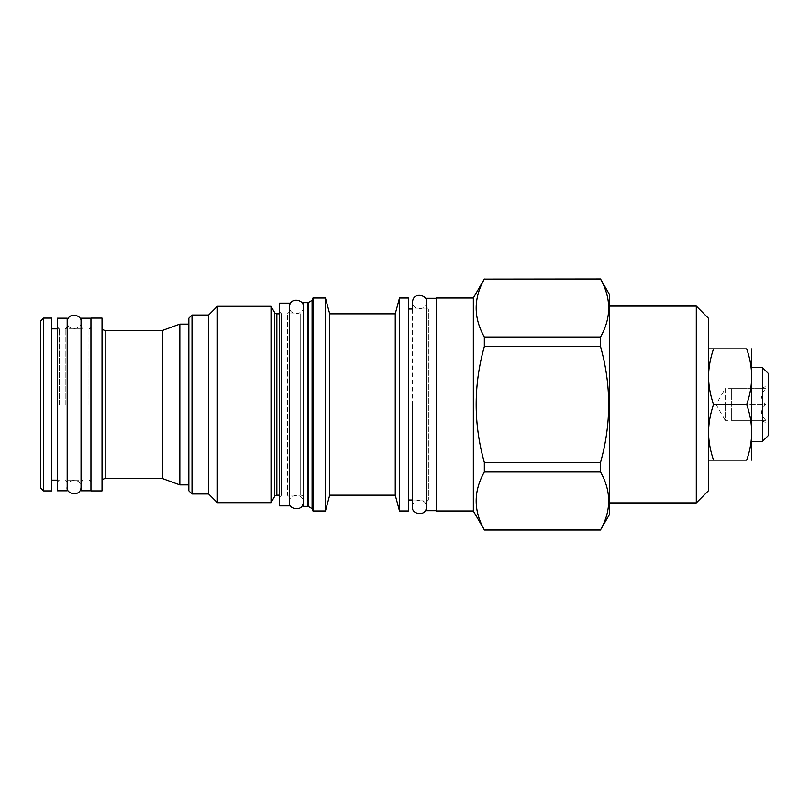 <?xml version="1.0" encoding="UTF-8"?>
<svg xmlns="http://www.w3.org/2000/svg" width="809" height="809" viewBox="0 0 809 809"><rect width="100%" height="100%" fill="white"/><g stroke="black" fill="none" stroke-linecap="round" stroke-linejoin="round"><path stroke-width="0.61" stroke-dasharray="4.04 3.03" d="M731.326 388.664L731.326 404.5L731.326 388.664L731.326 396.582L731.326 388.664L765.931 388.664C760.157 393.943 760.157 399.221 765.931 404.5C760.157 399.221 760.157 393.943 765.931 388.664C760.157 388.664 760.157 388.664 765.931 388.664C760.157 388.664 760.157 388.664 765.931 388.664L725.188 388.664L725.188 404.5L725.188 388.664L716.046 404.5L725.188 420.336L725.188 404.5L725.188 420.336L731.326 420.336L731.326 396.582L731.326 420.336L731.326 412.418L731.326 420.336L765.931 420.336C760.157 415.057 760.157 409.779 765.931 404.5L731.326 404.5L765.931 404.5C760.157 409.779 760.157 415.057 765.931 420.336C760.157 420.336 760.157 420.336 765.931 420.336C760.157 420.336 760.157 420.336 765.931 420.336L731.326 420.336M768.55 435.282L768.55 373.718M762.412 441.421L762.412 367.579M751.915 349.357L751.915 459.643M751.915 404.5L751.915 367.579L751.915 404.5M708.563 432.016C708.644 423.107 710.302 413.935 713.528 404.5L746.656 404.5C753.27 423.046 753.27 441.593 746.656 460.139L713.528 460.139C710.302 450.674 708.644 441.532 708.563 432.714L708.563 376.286M708.563 490.628L708.563 318.372M708.563 377.045L708.563 432.046M696.286 502.905L696.286 306.095M609.561 306.095L609.561 502.905L609.561 306.095M609.561 294.618L609.561 514.382M600.531 462.414L484.328 462.414C473.467 423.805 473.467 385.195 484.328 346.586L484.328 337.009L600.531 337.009L600.531 346.586C611.392 385.195 611.392 423.805 600.531 462.414L600.531 471.991C611.392 491.296 611.392 510.6 600.531 529.905L600.531 530.026M600.531 337.009C611.392 317.704 611.392 298.4 600.531 279.095L600.531 278.974M484.328 346.586L600.531 346.586M484.328 337.009C473.467 317.704 473.467 298.4 484.328 279.095L600.531 279.095M600.531 529.905L484.328 530.026M484.328 529.905C473.467 510.6 473.467 491.296 484.328 471.991L600.531 471.991M484.328 462.414L484.328 471.991M473.346 297.985L473.346 511.015M436.324 511.015L436.324 297.985M436.324 404.5L436.324 510.722L436.324 404.5M426.424 298.278L426.424 510.722M426.424 502.005L428.406 500.033L428.406 308.967L428.406 500.033L412.57 500.033L412.57 308.967L428.406 308.967L426.424 306.995M408.414 308.967L408.414 500.033L408.414 308.967M408.414 297.985L408.414 511.015M399.504 297.985L399.504 511.015M395.257 313.821L395.257 495.179M329.698 313.821L329.698 495.179M325.451 297.985L325.451 511.015M312.587 299.492L312.587 509.508L312.587 299.492M303.274 302.637L303.274 506.363M303.274 497.747L303.274 311.253L303.274 497.747A2.579 2.579 180 0 0 300.705 495.179L287.438 495.179L287.438 313.821L287.438 495.179L289.42 497.161L289.42 404.5L289.42 497.161M289.42 311.839L289.42 404.5L289.42 311.839L287.438 313.821L300.705 313.821L300.705 495.179L300.705 313.821A2.579 2.579 0 0 0 303.274 311.253M289.42 505.868L289.42 303.132M279.52 505.868L279.52 303.132M279.52 497.161L281.502 495.179L281.502 313.821L281.502 495.179L279.52 495.179M279.52 311.839L281.502 313.821L279.52 313.821M271.015 306.298L271.015 502.702M217.348 306.298L217.348 502.702M208.641 315.014L208.641 493.986M188.841 490.82L188.841 318.18M188.841 404.5L188.841 324.116L188.841 404.5M192.006 493.986L192.006 315.014M179.831 324.116L179.831 484.884M162.508 478.574L162.508 330.426M102.025 490.921L102.025 318.079M90.942 490.921L90.942 318.079M90.942 404.5L90.942 490.82L90.942 404.5M81.042 318.18L81.042 490.82M83.014 404.5L83.014 328.869L83.014 404.5M65.195 404.5L65.195 328.869L65.195 404.5M67.177 490.82L67.177 318.18M57.277 490.82L57.277 318.18M59.259 404.5L59.259 328.869L59.259 404.5M51.736 490.921L51.736 318.079M43.615 490.921L43.615 318.079M40.45 321.244L40.45 487.756M708.563 460.139L713.528 460.139M713.528 404.5C710.282 394.994 708.633 385.812 708.563 376.964M708.563 376.256C708.654 367.407 710.312 358.276 713.528 348.861L746.656 348.861C753.27 367.407 753.27 385.954 746.656 404.5M713.528 348.861L708.563 348.861M88.96 404.5L88.96 328.869L88.96 404.5M303.274 404.5L303.274 502.025L303.274 404.5M313.174 297.985L313.174 511.015M312.092 508.649L312.092 300.351M308.36 506.495L308.36 302.505M307.865 506.363L307.865 302.637M276.85 495.179L276.85 313.821M274.615 496.463L274.615 312.537M105.19 330.426L105.19 478.574M761.694 388.664L768.55 384.7M761.694 420.336L768.55 424.3M67.177 326.887L65.195 328.869L83.014 328.869L81.042 326.887M81.042 482.113L83.014 480.131L65.195 480.131L67.177 482.113M57.277 328.869L59.259 328.869L57.277 326.887M57.277 482.113L59.259 480.131L57.277 480.131M90.942 328.869L88.96 328.869L90.942 326.887M90.942 480.131L88.96 480.131L90.942 482.113M303.274 306.894C304.882 314.114 289.541 317.229 289.42 306.894M289.42 502.106C287.943 494.977 302.859 491.579 303.274 502.106M426.424 302.04C428.032 309.26 412.691 312.375 412.57 302.04M412.57 506.96C411.093 499.831 426.009 496.423 426.424 506.96M81.042 321.942C82.639 329.162 67.299 332.277 67.177 321.942M67.177 487.058C65.701 479.929 80.617 476.531 81.042 487.058"/><path stroke-width="1.21" d="M768.55 373.718L768.55 435.282L762.412 441.421L762.412 367.579L768.55 373.718M751.632 460.139L751.632 348.861M746.656 460.139C753.27 460.139 753.27 460.139 746.656 460.139C753.27 460.139 753.27 460.139 746.656 460.139C753.27 441.593 753.27 423.046 746.656 404.5C753.27 385.954 753.27 367.407 746.656 348.861C753.27 348.861 753.27 348.861 746.656 348.861C753.27 348.861 753.27 348.861 746.656 348.861L713.528 348.861C710.302 358.326 708.644 367.468 708.563 376.286L708.563 377.034C708.654 385.974 710.312 395.126 713.528 404.5C710.282 414.006 708.633 423.188 708.563 432.036L708.563 432.734C708.654 441.603 710.312 450.734 713.528 460.139L746.656 460.139M713.528 404.5L746.656 404.5M696.286 502.905L696.286 306.095L708.563 318.372L708.563 490.628L696.286 502.905L609.561 502.905M696.286 306.095L609.561 306.095M484.328 279.095L600.531 278.974L609.561 294.618L609.561 514.382L600.531 529.905C611.392 510.6 611.392 491.296 600.531 471.991L600.531 462.414C611.392 423.805 611.392 385.195 600.531 346.586L600.531 337.009C611.392 317.704 611.392 298.4 600.531 279.095L484.328 279.095C473.467 298.4 473.467 317.704 484.328 337.009L484.328 346.586C473.467 385.195 473.467 423.805 484.328 462.414L484.328 471.991C473.467 491.296 473.467 510.6 484.328 529.905L473.346 511.015L436.324 511.015L436.324 297.985L473.346 297.985L473.346 511.015M484.328 278.974L473.346 297.985M484.328 337.009L600.531 337.009M484.328 529.905L600.531 529.905M436.324 510.722L426.424 510.722L426.424 298.278L436.324 298.278M426.424 302.04C427.9 294.911 412.994 291.513 412.57 302.04L412.57 308.967L408.414 308.967M426.424 506.96C426.303 517.295 410.972 514.18 412.57 506.96L412.57 500.033L408.414 500.033M399.504 511.015L399.504 297.985L408.414 297.985L408.414 511.015L399.504 511.015L395.257 495.179L329.698 495.179L325.451 511.015L313.174 511.015L313.174 297.985L325.451 297.985L325.451 511.015M399.504 297.985L395.257 313.821L395.257 495.179M395.257 313.821L329.698 313.821L329.698 495.179M329.698 313.821L325.451 297.985M312.587 298.572L312.587 510.428L312.587 298.572A0.597 0.597 0 0 1 313.174 297.985M312.587 510.428A0.597 0.597 0 0 0 313.174 511.015M312.587 299.492A0.991 0.991 0 0 1 312.092 300.351L312.092 508.649A0.991 0.991 180 0 1 312.587 509.508M312.092 508.649L308.36 506.495A0.991 0.991 180 0 0 307.865 506.363L303.274 506.363L303.274 302.637L307.865 302.637A0.991 0.991 0 0 0 308.36 302.505L308.36 506.495M312.092 300.351L308.36 302.505M289.42 303.132L289.42 505.868L279.52 505.868L279.52 303.132L289.42 303.132M279.52 313.821L276.85 313.821L276.85 495.179L279.52 495.179M276.85 313.821A2.579 2.579 0 0 1 274.615 312.537L274.615 496.463A2.579 2.579 180 0 1 276.85 495.179M274.615 496.463L271.015 502.702L217.348 502.702L208.641 493.986L192.006 493.986L192.006 315.014L208.641 315.014L208.641 493.986M274.615 312.537L271.015 306.298L271.015 502.702M271.015 306.298L217.348 306.298L217.348 502.702M217.348 306.298L208.641 315.014M192.006 315.014L188.841 318.18L188.841 490.82L192.006 493.986M188.841 484.884L179.831 484.884L179.831 324.116L188.841 324.116M179.831 324.116L162.508 330.426L162.508 478.574L179.831 484.884M102.025 404.5L102.025 490.921L90.942 490.921L90.942 318.079L102.025 318.079L102.025 404.5M90.942 490.82L81.042 490.82L81.042 318.18L90.942 318.18M67.177 318.18L67.177 490.82L57.277 490.82L57.277 318.18L67.177 318.18M51.736 404.5L51.736 490.921L43.615 490.921L43.615 318.079L51.736 318.079L51.736 404.5M43.615 490.921L40.45 487.756L40.45 321.244L43.615 318.079M484.328 471.991L600.531 471.991M484.328 462.414L600.531 462.414M484.328 346.586L600.531 346.586M713.528 460.139L708.563 460.139M708.563 348.861L713.528 348.861M412.57 404.5L412.57 506.869L412.57 404.5M307.865 302.637L307.865 506.363M162.508 478.574L105.19 478.574L105.19 330.426C103.289 330.254 102.227 329.192 102.025 327.251M751.915 441.421L762.412 441.421M484.328 530.026L600.531 530.026M162.508 330.426L105.19 330.426M105.19 478.574C103.289 478.746 102.227 479.808 102.025 481.749M57.277 328.869L51.736 328.869M57.277 480.131L51.736 480.131M751.915 367.579L762.412 367.579M289.42 502.106C287.822 509.326 303.153 512.441 303.274 502.106M303.274 306.894C304.76 299.765 289.844 296.357 289.42 306.894M67.177 487.058C65.58 494.279 80.92 497.393 81.042 487.058M81.042 321.942C82.518 314.812 67.602 311.404 67.177 321.942"/></g></svg>
